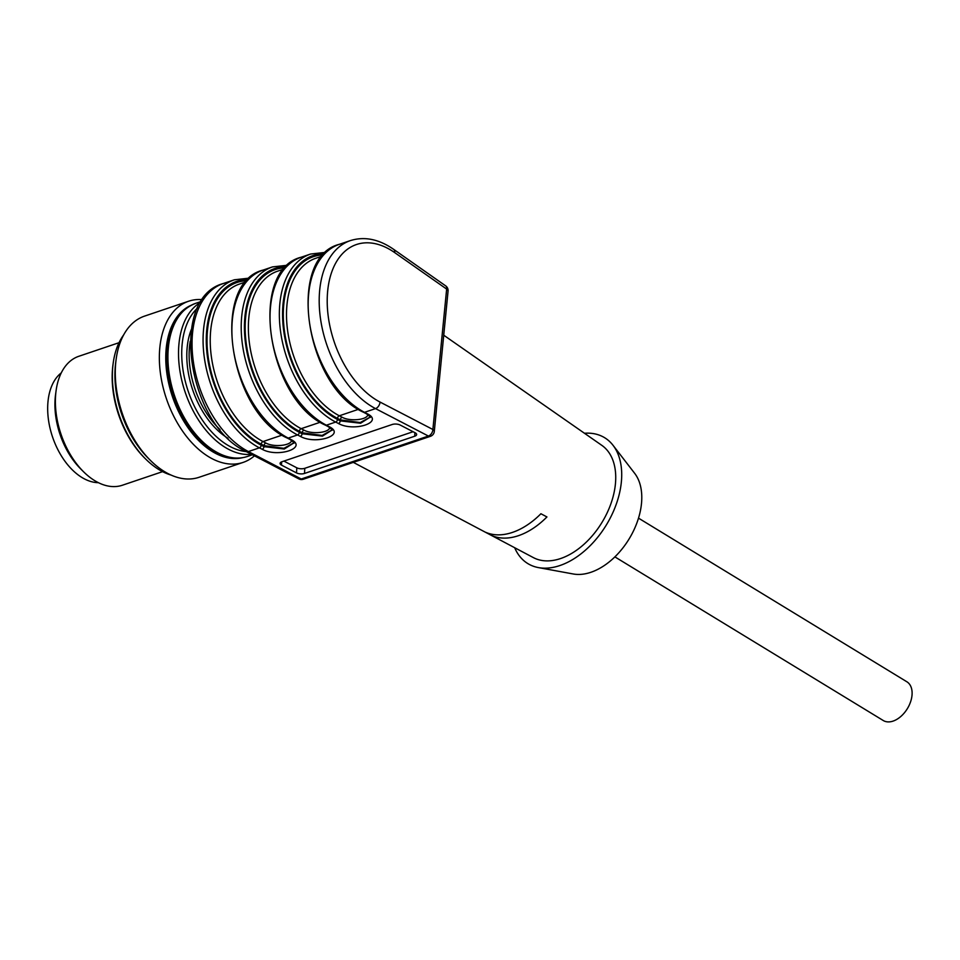 <?xml version="1.0" encoding="UTF-8"?>
<svg xmlns="http://www.w3.org/2000/svg" width="960" height="960" viewBox="0 0 960 960"><rect width="100%" height="100%" fill="white"/><g stroke="black" fill="none" stroke-linecap="round" stroke-linejoin="round"><path stroke-width="1.44" d="M61.284 372.864A59.268 36.42 71.3 0 0 48 401.532A59.268 36.42 71.3 0 0 98.388 482.676M191.304 329.532A70.896 43.572 71.3 0 0 227.784 438.132A70.896 43.572 71.3 0 0 228.048 438.288M242.652 457.668A80.532 49.5 -108.7 0 1 172.392 396.504A80.532 49.5 -108.7 0 1 191.172 305.268M254.436 455.832A85.068 52.284 -108.7 0 1 243.12 462.408A85.068 52.284 -108.7 0 1 166.356 398.544A85.068 52.284 -108.7 0 1 188.664 301.212A85.068 52.284 -108.7 0 1 202.524 299.64M162.588 471.648L122.388 485.232A68.052 41.832 -108.7 0 1 83.388 471.6L80.58 468.792A62.388 38.34 -108.7 0 1 55.548 394.704L56.076 390.768A68.052 41.832 -108.7 0 1 78.828 356.28L119.028 342.696M83.388 471.6A68.052 41.832 -108.7 0 1 56.076 390.768M171.06 475.056A80.532 49.5 -108.7 0 1 145.5 458.868L144.372 457.752A78.264 48.108 -108.7 0 1 112.968 364.8L113.184 363.228A80.532 49.5 -108.7 0 1 123.696 334.848M145.5 458.868A80.532 49.5 -108.7 0 1 113.184 363.228M243.12 462.408L199.032 477.3A85.068 52.284 -108.7 0 1 150.276 460.26L148.044 458.016A80.532 49.5 -108.7 0 1 115.728 362.364L116.148 359.22A85.068 52.284 -108.7 0 1 144.588 316.104L188.664 301.212M150.276 460.26A85.068 52.284 -108.7 0 1 116.148 359.22M614.892 556.884L883.236 720.504A22.68 14.424 -58.6 0 0 900.828 716.472A22.68 14.424 -58.6 0 0 912 695.4A22.68 14.424 -58.6 0 0 906.852 681.768L638.52 518.148M584.472 433.26A73.728 46.896 121.4 0 1 613.02 445.284L634.644 473.304A60.684 38.604 121.4 0 1 641.484 503.556A60.684 38.604 121.4 0 1 573.264 573.984L538.452 567.6A73.728 46.896 121.4 0 1 514.68 547.716M293.664 442.944L283.956 448.332L264.06 445.644A2.268 1.512 117.4 0 1 265.848 443.028C273.696 447.456 291.096 445.692 291.564 440.412M331.812 430.056L322.104 435.444L302.196 432.756A2.268 1.512 117.4 0 1 303.996 430.14C311.844 434.568 329.232 432.804 329.712 427.524M369.96 417.18L360.252 422.556L340.344 419.88A2.268 1.512 117.4 0 1 342.144 417.252C349.992 421.68 367.38 419.916 367.86 414.648M613.02 445.284A73.728 46.896 121.4 0 1 621.348 482.04A73.728 46.896 121.4 0 1 538.452 567.6M281.652 461.844L281.496 465.12L296.532 472.92L296.784 467.796L283.872 461.088M296.784 467.796A5.676 2.412 -177.2 0 0 304.776 468.312L304.536 473.436A5.676 2.412 2.8 0 1 296.532 472.92M413.076 431.724L304.776 468.312M248.208 279.6A88.476 54.372 71.3 0 0 206.64 349.416A88.476 54.372 71.3 0 0 261.192 445.212L263.964 446.652L284.304 449.016L293.676 443.028M286.356 266.712A88.476 54.372 71.3 0 0 244.788 336.54A88.476 54.372 71.3 0 0 299.34 432.324L302.1 433.764L322.452 436.128L331.824 430.152M324.492 253.824A88.476 54.372 71.3 0 0 282.936 323.652A88.476 54.372 71.3 0 0 337.476 419.436L340.248 420.876L360.6 423.24L369.972 417.264M546.936 516.948L540.912 513.744A69.204 44.016 -58.6 0 1 485.82 532.356L491.844 535.56A68.772 43.752 -58.6 0 0 546.936 516.948M491.964 534.264L491.844 535.56M443.736 335.208L601.86 445.38A65.784 41.844 121.4 0 1 615.408 484.044A65.784 41.844 121.4 0 1 583.92 544.344A65.784 41.844 121.4 0 1 533.412 557.628L353.316 462.36M394.668 252.588A5.676 3.432 125.1 0 0 393.684 249.372L445.68 285.876A5.676 3.432 125.1 0 1 446.652 289.08L394.668 252.588A85.068 52.284 71.3 0 0 327.684 290.94A85.068 52.284 71.3 0 0 380.016 402.048L432.888 429.492A5.676 3.768 117.4 0 1 428.4 436.056L375.528 408.6A90.744 55.776 -108.7 0 1 320.628 319.572A90.744 55.776 -108.7 0 1 350.448 240.576L339.432 244.296A90.744 55.776 71.3 0 0 309.612 323.304A90.744 55.776 71.3 0 0 364.512 412.332L367.272 413.76A2.268 1.512 117.4 0 1 366.324 413.724C369.828 416.328 371.04 417.576 369.972 417.468M281.496 465.12A5.676 2.412 2.8 0 1 280.068 463.404A5.676 2.412 2.8 0 1 281.976 461.736L392.172 424.5A5.676 2.412 2.8 0 1 400.164 425.028L415.212 432.828A5.676 2.412 2.8 0 1 416.628 434.532A5.676 2.412 2.8 0 1 414.732 436.212L414.9 432.672M304.536 473.436L414.732 436.212M220.056 429.612A70.896 43.572 -108.7 0 1 190.212 341.268M168.372 347.412A80.82 49.668 71.3 0 0 191.328 428.664A80.82 49.668 71.3 0 0 247.476 456.444C239.808 458.976 231.672 458.688 223.068 455.556C215.904 452.892 208.98 448.464 202.308 442.272C179.22 421.392 164.028 380.136 167.604 348.108C170.352 324.408 179.736 309.48 195.744 303.312A80.82 49.668 71.3 0 0 168.372 347.412M200.808 302.232A80.82 49.668 71.3 0 0 178.968 343.836A80.82 49.668 71.3 0 0 251.496 454.308M197.724 307.896A78.552 48.276 71.3 0 0 182.16 344.172A78.552 48.276 71.3 0 0 246.276 451.596M322.5 256.008L315.816 258.264A85.068 52.284 71.3 0 0 287.856 332.328A85.068 52.284 71.3 0 0 339.324 415.788L358.44 409.332M367.272 413.76C384.432 422.076 354.216 432.276 338.448 423.504A2.268 1.512 -62.6 0 0 340.248 420.876L340.344 419.88L337.524 418.416A2.268 1.512 -62.6 0 1 339.324 415.788L342.144 417.252M284.352 268.896L277.668 271.152A85.068 52.284 71.3 0 0 249.708 345.216A85.068 52.284 71.3 0 0 301.176 428.676L320.304 422.22M329.124 426.648A2.268 1.512 117.4 0 1 328.188 426.612L325.416 425.172A2.268 1.512 -62.6 0 0 326.364 425.208L329.124 426.648C346.284 434.952 316.068 445.164 300.312 436.38A2.268 1.512 -62.6 0 0 302.1 433.764L302.196 432.756L299.388 431.304A2.268 1.512 -62.6 0 1 301.176 428.676L303.996 430.14M246.204 281.772L239.52 284.04A85.068 52.284 71.3 0 0 211.572 358.092A85.068 52.284 71.3 0 0 263.04 441.564L282.156 435.096M290.988 439.536A2.268 1.512 117.4 0 1 290.04 439.5L287.268 438.06A2.268 1.512 -62.6 0 0 288.216 438.096L290.988 439.536C308.136 447.84 277.92 458.052 262.164 449.268A2.268 1.512 -62.6 0 0 263.964 446.652L264.06 445.644L261.24 444.18A2.268 1.512 -62.6 0 1 263.04 441.564L265.848 443.028M337.524 418.416A87.336 53.676 -108.7 0 1 283.752 324.804A87.336 53.676 -108.7 0 1 323.448 254.928M299.388 431.304A87.336 53.676 -108.7 0 1 245.616 337.692A87.336 53.676 -108.7 0 1 285.3 267.816M261.24 444.18A87.336 53.676 -108.7 0 1 207.468 350.568A87.336 53.676 -108.7 0 1 247.164 280.704M430.464 436.296L303.312 479.244A5.676 3.48 -108.7 0 1 301.248 479.004L428.4 436.056A5.676 3.48 -108.7 0 0 430.464 436.296A5.676 5.676 0 0 0 434.292 431.472A5.676 2.64 -174.4 0 0 432.888 429.492L446.652 289.08A5.676 2.64 5.6 0 1 448.068 291.06A5.676 5.676 0 0 0 445.548 285.78M380.016 402.048A5.676 3.768 117.4 0 1 375.528 408.6L364.512 412.332A2.268 1.512 -62.6 0 1 363.564 412.284C305.328 386.496 286.032 257.316 339.432 244.296M338.448 423.504L335.688 422.064A2.268 1.512 -62.6 0 0 337.476 419.436M335.688 422.064A90.744 55.776 -108.7 0 1 280.788 333.036A90.744 55.776 -108.7 0 1 310.608 254.04L301.284 257.184A90.744 55.776 71.3 0 0 271.464 336.18A90.744 55.776 71.3 0 0 326.364 425.208L335.688 422.064M300.312 436.38L297.54 434.952A2.268 1.512 -62.6 0 0 299.34 432.324M297.54 434.952A90.744 55.776 -108.7 0 1 242.64 345.924A90.744 55.776 -108.7 0 1 272.46 266.916L263.136 270.072A90.744 55.776 71.3 0 0 233.316 349.068A90.744 55.776 71.3 0 0 288.216 438.096L297.54 434.952M262.164 449.268L259.392 447.84A2.268 1.512 -62.6 0 0 261.192 445.212M223.296 283.524C168.204 298.164 187.86 425.232 246.012 451.464A5.676 3.768 117.4 0 0 248.376 451.56L259.392 447.84A90.744 55.776 -108.7 0 1 204.504 358.8A90.744 55.776 -108.7 0 1 234.324 279.804L223.296 283.524A90.744 55.776 71.3 0 0 193.476 362.532A90.744 55.776 71.3 0 0 248.376 451.56L301.248 479.004A5.676 3.768 117.4 0 1 298.884 478.908A5.676 5.676 0 0 0 303.312 479.244M247.476 456.444L252.396 454.776M195.744 303.312L201.312 301.428M393.684 249.372C378.948 239.148 364.536 236.22 350.448 240.576M326.076 252.3L310.608 254.04M325.416 425.172C267.18 399.384 247.884 270.204 301.284 257.184M287.928 265.188L272.46 266.916M287.268 438.06C229.032 412.272 209.736 283.092 263.136 270.072M249.792 278.064L234.324 279.804M290.04 439.5C293.532 442.104 294.744 443.34 293.676 443.232M328.188 426.612C331.68 429.216 332.892 430.464 331.824 430.356M366.324 413.724L363.564 412.284M448.068 291.06L434.292 431.472M246.012 451.464L298.884 478.908"/></g></svg>
